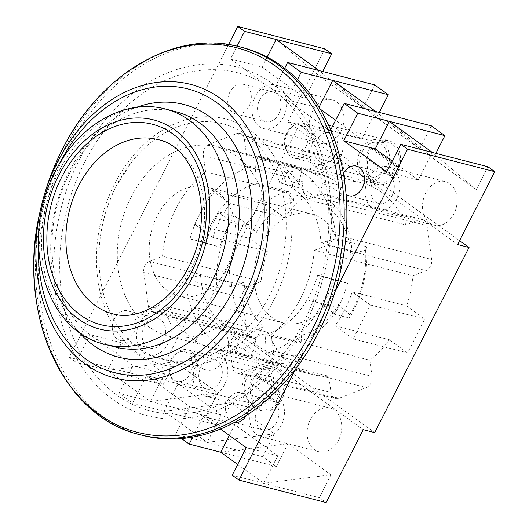 <?xml version="1.0" encoding="UTF-8"?>
<svg xmlns="http://www.w3.org/2000/svg" width="529" height="529" viewBox="0 0 529 529"><rect width="100%" height="100%" fill="white"/><g stroke="black" fill="none" stroke-linecap="round" stroke-linejoin="round"><path stroke-width="0.4" stroke-dasharray="2.65 1.98" d="M242.507 47.557A200.24 150.844 -75.6 0 0 66.628 150.408A200.24 150.844 -75.6 0 0 142.599 435.38M79.363 159.619A179.992 135.596 104.4 0 1 220.745 64.307A179.992 135.596 104.4 0 1 328.337 181.315A179.992 135.596 104.4 0 1 305.742 323.318A179.992 135.596 104.4 0 1 282.374 359.733A179.992 135.596 104.4 0 1 98.791 387.605A179.992 135.596 104.4 0 1 79.363 159.619M116.149 186.221A121.498 91.524 104.4 0 1 131.919 161.636A121.498 91.524 104.4 0 1 255.844 142.823A121.498 91.524 104.4 0 1 268.957 296.716A121.498 91.524 104.4 0 1 173.525 361.049A121.498 91.524 104.4 0 1 100.9 282.069A121.498 91.524 104.4 0 1 116.149 186.221M365.599 250.151A88.647 66.78 104.4 0 1 353.187 308.797A88.647 66.78 104.4 0 1 349.874 314.834L349.431 318.121A97.647 73.557 -75.6 0 0 353.114 311.416A97.647 73.557 -75.6 0 0 366.782 246.745L365.599 250.151L350.734 254.297L351.917 250.891A78.299 58.983 -75.6 0 0 330.38 201.47L331.623 210.443A69.299 52.206 104.4 0 1 350.734 254.297M332.814 294.064A56.246 42.373 104.4 0 1 283.405 322.954A56.246 42.373 104.4 0 1 262.067 242.91A56.246 42.373 104.4 0 1 311.475 214.02A56.246 42.373 104.4 0 1 332.814 294.064M227.926 267.046A56.246 42.373 104.4 0 1 178.524 295.936A56.246 42.373 104.4 0 1 157.179 215.892A56.246 42.373 104.4 0 1 206.588 186.995A56.246 42.373 104.4 0 1 227.926 267.046M206.046 243.029L189.997 238.896L219.866 247.096L206.046 243.029A97.647 73.557 104.4 0 1 215.402 218.768A97.647 73.557 104.4 0 1 219.085 212.063L233.99 215.898A97.647 73.557 -75.6 0 0 230.3 222.61A97.647 73.557 -75.6 0 0 216.632 287.273L229.282 286.824L244.147 282.678L231.504 283.127A78.299 58.983 -75.6 0 0 253.034 332.549L263.257 326.532A69.299 52.206 104.4 0 1 244.147 282.678M189.997 238.896A97.647 73.557 104.4 0 1 199.354 214.635A97.647 73.557 104.4 0 1 255.183 164.869L286.129 172.844L292.425 182.988L293.635 201.615L287.34 191.472A78.299 58.983 -75.6 0 0 245.357 226.141L256.38 232.383A69.299 52.206 104.4 0 1 293.635 201.615M131.146 197.066A97.647 73.557 104.4 0 1 216.91 146.91A97.647 73.557 104.4 0 1 253.96 285.872A97.647 73.557 104.4 0 1 168.196 336.027A97.647 73.557 104.4 0 1 131.146 197.066M331.518 279.18L317.698 275.113L333.746 279.246L347.566 283.313L331.518 279.18A97.647 73.557 104.4 0 1 322.161 303.441A97.647 73.557 104.4 0 1 266.338 353.207L297.285 361.175L302.456 353.987L301.246 335.36L296.075 342.547A78.299 58.983 -75.6 0 0 338.057 307.878L338.5 304.592A69.299 52.206 104.4 0 1 301.246 335.36M347.566 283.313A97.647 73.557 104.4 0 1 338.21 307.574A97.647 73.557 104.4 0 1 334.526 314.279L349.431 318.121M286.467 164.843L281.342 183.252L297.391 187.392L302.515 168.976L286.467 164.843A97.647 73.557 104.4 0 1 335.836 238.771L366.782 246.745M302.515 168.976A97.647 73.557 104.4 0 1 325.137 181.526L340.041 185.362A97.647 73.557 -75.6 0 0 316.071 172.454A97.647 73.557 -75.6 0 0 286.129 172.844M235.048 353.233L240.173 334.817L256.221 338.95L251.096 357.366L235.048 353.233A97.647 73.557 104.4 0 1 185.679 279.299L216.632 287.273M251.096 357.366A97.647 73.557 104.4 0 1 228.475 344.815L243.373 348.657A97.647 73.557 -75.6 0 0 267.35 361.571A97.647 73.557 -75.6 0 0 297.285 361.175M292.425 182.988A88.647 66.78 104.4 0 1 341.278 194.335L331.623 210.443M349.874 314.834L338.5 304.592M302.456 353.987A88.647 66.78 104.4 0 1 253.596 342.64L263.257 326.532M229.282 286.824A88.647 66.78 104.4 0 1 245.006 222.14L256.38 232.383M317.698 275.113A78.292 58.983 104.4 0 1 307.104 299.903A78.299 58.983 104.4 0 1 265.128 334.573L296.075 342.547M333.746 279.246A78.292 58.983 104.4 0 1 323.153 304.036L338.057 307.878M266.338 353.207L265.128 334.573M307.104 299.903L323.153 304.036L334.526 314.279M240.173 334.817A78.292 58.983 104.4 0 1 222.081 324.575A78.299 58.983 104.4 0 1 200.551 275.153L231.504 283.127M256.221 338.95A78.292 58.983 104.4 0 1 238.129 328.707L253.034 332.549M185.679 279.299L200.551 275.153M253.596 342.64L243.373 348.657M222.081 324.575L238.129 328.707L228.475 344.815M203.817 242.963A78.292 58.983 104.4 0 1 214.41 218.173A78.299 58.983 104.4 0 1 256.393 183.503L287.34 191.472M219.866 247.096A78.292 58.983 104.4 0 1 230.459 222.306L245.357 226.141M255.183 164.869L256.393 183.503M245.006 222.14L233.99 215.898M214.41 218.173L230.459 222.306L219.085 212.063M281.342 183.252A78.292 58.983 104.4 0 1 299.434 193.495A78.299 58.983 104.4 0 1 320.964 242.917L351.917 250.891M297.391 187.392A78.292 58.983 104.4 0 1 315.482 197.634L330.38 201.47M335.836 238.771L320.964 242.917M341.278 194.335L340.041 185.362M299.434 193.495L315.482 197.634L325.137 181.526M194.89 375.451A17.999 13.562 -75.6 0 0 188.059 349.834A17.999 13.562 -75.6 0 0 172.249 359.079A17.999 13.562 -75.6 0 0 179.08 384.695A17.999 13.562 -75.6 0 0 194.89 375.451M269.4 394.647A17.999 13.562 -75.6 0 0 262.569 369.03A17.999 13.562 -75.6 0 0 246.759 378.275A17.999 13.562 -75.6 0 0 253.589 403.891A17.999 13.562 -75.6 0 0 269.4 394.647M245.059 377.045A20.697 15.592 104.4 0 1 263.244 366.418A20.697 15.592 104.4 0 1 271.093 395.871A20.697 15.592 104.4 0 1 252.915 406.503A20.697 15.592 104.4 0 1 245.059 377.045M282.797 393.331L279.934 392.591A20.697 15.592 104.4 0 1 277.97 397.643A20.697 15.592 104.4 0 1 275.113 402.047L277.976 402.787A20.697 15.592 104.4 0 1 262.655 409.016A20.697 15.592 104.4 0 1 252.849 384.609L249.979 383.875A20.697 15.592 104.4 0 1 251.936 378.817A20.697 15.592 104.4 0 1 254.799 374.42L257.663 375.154A20.697 15.592 104.4 0 1 272.984 368.925A20.697 15.592 104.4 0 1 282.797 393.331L257.663 375.154M277.976 402.787L252.849 384.609M275.113 402.047L249.979 383.875M279.934 392.591L254.799 374.42M287.657 132.581A17.999 13.562 104.4 0 1 303.467 123.336A17.999 13.562 104.4 0 1 310.292 148.953A17.999 13.562 104.4 0 1 294.481 158.197A17.999 13.562 104.4 0 1 287.657 132.581M362.167 151.777A17.999 13.562 104.4 0 1 377.977 142.532A17.999 13.562 104.4 0 1 384.801 168.149A17.999 13.562 104.4 0 1 368.991 177.394A17.999 13.562 104.4 0 1 362.167 151.777M386.501 169.373A20.697 15.592 -75.6 0 0 378.645 139.921A20.697 15.592 -75.6 0 0 360.467 150.547A20.697 15.592 -75.6 0 0 368.323 180.005A20.697 15.592 -75.6 0 0 386.501 169.373M393.384 176.289L390.521 175.549A20.697 15.592 -75.6 0 0 393.378 171.145A20.697 15.592 -75.6 0 0 395.335 166.093L398.205 166.833A20.697 15.592 -75.6 0 0 388.392 142.427A20.697 15.592 -75.6 0 0 373.071 148.662L370.207 147.922A20.697 15.592 -75.6 0 0 367.344 152.319A20.697 15.592 -75.6 0 0 365.387 157.377L368.25 158.111A20.697 15.592 -75.6 0 0 378.063 182.518A20.697 15.592 -75.6 0 0 393.384 176.289L368.25 158.111M398.205 166.833L373.071 148.662M395.335 166.093L370.207 147.922M390.521 175.549L365.387 157.377M205.569 171.727L203.341 155.5A9 6.778 -75.6 0 1 204.525 148.735A9 6.778 -75.6 0 1 209.021 144.364L236.377 133.652A9 6.778 -75.6 0 1 239.789 133.401A9 6.778 -75.6 0 1 244.385 139.444L342.964 164.836A9 6.778 -75.6 0 0 338.368 158.799A9 6.778 -75.6 0 0 334.963 159.05L307.6 169.756A9 6.778 -75.6 0 0 303.104 174.127A9 6.778 -75.6 0 0 301.92 180.898L304.155 197.125L205.569 171.727A98.996 74.576 -75.6 0 0 176.15 208.261A98.996 74.576 -75.6 0 0 162.522 256.215L261.108 281.613A98.996 74.576 104.4 0 1 267.304 251.467L249.126 238.321L266.385 204.445L284.562 217.591A98.996 74.576 104.4 0 1 304.155 197.125M244.385 139.444L246.613 155.665A98.996 74.576 -75.6 0 1 263.105 157.411A98.996 74.576 -75.6 0 1 307.309 199.552L320.422 194.421A9 6.778 -75.6 0 1 323.827 194.176A9 6.778 -75.6 0 1 328.423 200.213L333.078 234.069A9 6.778 -75.6 0 1 327.398 245.211L314.286 250.343A98.996 74.576 -75.6 0 1 271.238 334.831L273.467 351.051A9 6.778 104.4 0 1 267.793 362.193L240.431 372.905A9 6.778 104.4 0 1 237.025 373.157A9 6.778 104.4 0 1 232.429 367.113L230.194 350.892A98.996 74.576 -75.6 0 1 213.709 349.147A98.996 74.576 -75.6 0 1 169.505 306.999L156.392 312.136A9 6.778 -75.6 0 1 152.98 312.381A9 6.778 -75.6 0 1 148.391 306.344L143.736 272.488A9 6.778 -75.6 0 1 144.913 265.717A9 6.778 -75.6 0 1 149.409 261.346L247.995 286.744A9 6.778 -75.6 0 0 243.499 291.115A9 6.778 -75.6 0 0 242.315 297.887L246.97 331.743A9 6.778 -75.6 0 0 251.566 337.78A9 6.778 -75.6 0 0 254.971 337.528L268.084 332.397A98.996 74.576 104.4 0 0 312.289 374.539A98.996 74.576 104.4 0 0 328.78 376.284L331.009 392.511A9 6.778 -75.6 0 0 335.604 398.549A9 6.778 -75.6 0 0 339.016 398.297L366.372 387.592A9 6.778 -75.6 0 0 372.052 376.45L369.824 360.223A98.996 74.576 104.4 0 0 389.41 339.763L407.588 352.909L424.853 319.033L406.675 305.888A98.996 74.576 104.4 0 0 412.871 275.741L425.984 270.61A9 6.778 -75.6 0 0 431.657 259.468L427.002 225.605A9 6.778 -75.6 0 0 422.406 219.568A9 6.778 -75.6 0 0 419.001 219.819L405.888 224.951A98.996 74.576 104.4 0 0 361.684 182.809A98.996 74.576 104.4 0 0 345.192 181.063L342.964 164.836M392.128 195.591A15.301 11.526 104.4 0 1 378.691 203.447A15.301 11.526 104.4 0 1 372.885 181.672A15.301 11.526 104.4 0 1 386.322 173.816A15.301 11.526 104.4 0 1 392.128 195.591M343.414 173.38A15.301 11.526 -75.6 0 0 343.083 173.995A15.301 11.526 -75.6 0 0 346.131 194.52M335.531 154.666A15.301 11.526 104.4 0 1 322.095 162.522A15.301 11.526 104.4 0 1 316.289 140.754A15.301 11.526 104.4 0 1 329.732 132.891A15.301 11.526 104.4 0 1 335.531 154.666M286.487 133.07A15.301 11.526 -75.6 0 0 292.292 154.845A15.301 11.526 -75.6 0 0 305.729 146.989A15.301 11.526 -75.6 0 0 299.923 125.214A15.301 11.526 -75.6 0 0 286.487 133.07M278.935 113.742A15.301 11.526 104.4 0 1 265.498 121.597A15.301 11.526 104.4 0 1 259.693 99.829A15.301 11.526 104.4 0 1 273.136 91.967A15.301 11.526 104.4 0 1 278.935 113.742M229.89 92.145A15.301 11.526 -75.6 0 0 235.696 113.92A15.301 11.526 -75.6 0 0 249.133 106.065A15.301 11.526 -75.6 0 0 243.327 84.29A15.301 11.526 -75.6 0 0 229.89 92.145M163.534 340.24A15.301 11.526 104.4 0 1 150.097 348.095A15.301 11.526 104.4 0 1 144.291 326.32A15.301 11.526 104.4 0 1 157.728 318.465A15.301 11.526 104.4 0 1 163.534 340.24M114.489 318.643A15.301 11.526 -75.6 0 0 120.288 340.418A15.301 11.526 -75.6 0 0 133.731 332.562A15.301 11.526 -75.6 0 0 127.925 310.788A15.301 11.526 -75.6 0 0 114.489 318.643M220.13 381.164A15.301 11.526 104.4 0 1 206.687 389.02A15.301 11.526 104.4 0 1 200.888 367.245A15.301 11.526 104.4 0 1 214.324 359.389A15.301 11.526 104.4 0 1 220.13 381.164M171.079 359.568A15.301 11.526 -75.6 0 0 176.884 381.343A15.301 11.526 -75.6 0 0 190.321 373.487A15.301 11.526 -75.6 0 0 184.522 351.712A15.301 11.526 -75.6 0 0 171.079 359.568M276.72 422.089A15.301 11.526 104.4 0 1 263.283 429.945A15.301 11.526 104.4 0 1 257.478 408.17A15.301 11.526 104.4 0 1 270.921 400.314A15.301 11.526 104.4 0 1 276.72 422.089M246.388 415.377A15.301 11.526 -75.6 0 0 246.917 414.412A15.301 11.526 -75.6 0 0 241.112 392.637A15.301 11.526 -75.6 0 0 227.675 400.493A15.301 11.526 -75.6 0 0 233.481 422.268A15.301 11.526 -75.6 0 0 234.387 422.453M225.374 358.278A22.502 16.948 104.4 0 1 205.616 369.831A22.502 16.948 104.4 0 1 197.079 337.813A22.502 16.948 104.4 0 1 216.837 326.261A22.502 16.948 104.4 0 1 225.374 358.278M168.057 343.513A22.502 16.948 104.4 0 1 148.299 355.071A22.502 16.948 104.4 0 1 139.762 323.047A22.502 16.948 104.4 0 1 159.527 311.495A22.502 16.948 104.4 0 1 168.057 343.513M281.97 399.203A22.502 16.948 104.4 0 1 262.205 410.755A22.502 16.948 104.4 0 1 253.675 378.738A22.502 16.948 104.4 0 1 273.433 367.186A22.502 16.948 104.4 0 1 281.97 399.203M224.653 384.438A22.502 16.948 104.4 0 1 204.895 395.996A22.502 16.948 104.4 0 1 196.358 363.972A22.502 16.948 104.4 0 1 216.116 352.42A22.502 16.948 104.4 0 1 224.653 384.438M340.782 131.781A22.502 16.948 104.4 0 1 321.017 143.339A22.502 16.948 104.4 0 1 312.48 111.315A22.502 16.948 104.4 0 1 332.245 99.763A22.502 16.948 104.4 0 1 340.782 131.781M283.465 117.015A22.502 16.948 104.4 0 1 263.707 128.573A22.502 16.948 104.4 0 1 255.17 96.549A22.502 16.948 104.4 0 1 274.928 84.997A22.502 16.948 104.4 0 1 283.465 117.015M397.378 172.705A22.502 16.948 104.4 0 1 377.613 184.257A22.502 16.948 104.4 0 1 369.077 152.24A22.502 16.948 104.4 0 1 388.841 140.688A22.502 16.948 104.4 0 1 397.378 172.705M340.061 157.94A22.502 16.948 104.4 0 1 320.303 169.498A22.502 16.948 104.4 0 1 311.766 137.474A22.502 16.948 104.4 0 1 331.524 125.922A22.502 16.948 104.4 0 1 340.061 157.94M453.975 213.63A22.502 16.948 104.4 0 1 434.21 225.182A22.502 16.948 104.4 0 1 425.673 193.164A22.502 16.948 104.4 0 1 445.438 181.612A22.502 16.948 104.4 0 1 453.975 213.63M396.657 198.864A22.502 16.948 104.4 0 1 376.893 210.423A22.502 16.948 104.4 0 1 368.356 178.399A22.502 16.948 104.4 0 1 388.121 166.847A22.502 16.948 104.4 0 1 396.657 198.864M338.567 440.128A22.502 16.948 104.4 0 1 318.802 451.68A22.502 16.948 104.4 0 1 310.265 419.662A22.502 16.948 104.4 0 1 330.03 408.11A22.502 16.948 104.4 0 1 338.567 440.128M281.249 425.362A22.502 16.948 104.4 0 1 261.491 436.914A22.502 16.948 104.4 0 1 252.955 404.897A22.502 16.948 104.4 0 1 272.713 393.345A22.502 16.948 104.4 0 1 281.249 425.362M267.304 251.467L212.856 237.435A98.996 74.576 104.4 0 1 220.282 219.628A98.996 74.576 104.4 0 1 230.115 203.559L284.562 217.591M324.932 48.893L287.796 121.769L299.262 124.718L204.928 309.855L374.717 432.629M299.262 124.718L459.569 240.642M247.995 286.744L261.108 281.613M314.286 250.343L412.871 275.741M271.238 334.831L369.824 360.223M334.963 325.732L353.141 338.877L370.399 305.002L352.221 291.856A98.996 74.576 -75.6 0 1 334.963 325.732L389.41 339.763M352.221 291.856L406.675 305.888M330.711 129.876L330.162 130.961L287.148 99.862L297.503 79.529M284.662 68.254L273.566 90.036L230.551 58.937L237.045 46.182M181.546 438.561L175.615 434.269L189.666 406.695L146.652 375.597L132.6 403.171L119.018 393.345L133.07 365.77L90.056 334.672L76.004 362.246L69.213 357.333L228.588 44.548M220.487 428.986L203.248 416.521L192.768 437.086M335.128 291.446L295.572 369.083M149.409 261.346L162.522 256.215M246.613 155.665L345.192 181.063M307.309 199.552L405.888 224.951M230.194 350.892L328.78 376.284M169.505 306.999L268.084 332.397M204.928 309.855L193.469 306.906L156.333 379.776L163.124 384.689L174.775 361.829L217.789 392.928L150.54 401.465L164.592 373.897L121.577 342.792L107.532 370.366L150.54 401.465L206.138 415.787L219.72 425.614L231.371 402.754L274.379 433.853L207.137 442.389L221.188 414.822L178.174 383.717L164.129 411.291L207.137 442.389L262.734 456.712L276.317 466.538L287.968 443.679L220.719 452.216L276.317 466.538M207.137 442.389L175.615 434.269M156.333 379.776L69.213 357.333M174.775 361.829L107.532 370.366L163.124 384.689M107.532 370.366L76.004 362.246M231.371 402.754L164.129 411.291L219.72 425.614M164.129 411.291L132.6 403.171M150.54 401.465L119.018 393.345M237.673 464.475L263.733 483.314L319.331 497.637L326.122 502.55M287.968 443.679L330.975 474.777L263.733 483.314L232.211 475.194M121.577 342.792L90.056 334.672M164.592 373.897L133.07 365.77M178.174 383.717L146.652 375.597M221.188 414.822L189.666 406.695M263.733 483.314L277.785 455.74L234.77 424.642L229.308 435.36M234.77 424.642L203.248 416.521M277.785 455.74L246.263 447.62M374.73 84.904L363.086 107.764L319.139 70.582L305.088 98.156L273.566 90.036M305.088 98.156L262.073 67.057L230.551 58.937M262.073 67.057L267.165 57.059M332.721 80.408L376.668 117.59L419.682 148.689L375.729 111.507L361.684 139.081L330.162 130.961M361.684 139.081L335.624 120.242M320.31 109.166L318.67 107.982L287.148 99.862M318.67 107.982L319.099 107.142M487.923 166.754L476.272 189.613L432.325 152.431L418.28 180.005L386.752 171.885M418.28 180.005L392.22 161.16M274.379 433.853L262.734 456.712M217.789 392.928L206.138 415.787M330.975 474.777L319.331 497.637M376.668 117.59L379.3 112.426M431.327 125.829L419.682 148.689M363.086 107.764L320.071 76.665L276.125 39.483M320.071 76.665L322.703 71.501M476.272 189.613L433.264 158.515L389.318 121.333M433.264 158.515L435.889 153.35M287.796 121.769L457.585 244.537M193.469 306.906L363.251 429.674M353.141 338.877L407.588 352.909M370.399 305.002L424.853 319.033M212.856 237.435L194.672 224.289L211.937 190.414L266.385 204.445M194.672 224.289L249.126 238.321M211.937 190.414L230.115 203.559M157.688 139.55A89.996 67.798 104.4 0 1 191.835 267.628A89.996 67.798 104.4 0 1 112.789 313.849M115.243 347.011A121.498 91.524 104.4 0 1 69.154 174.114A121.498 91.524 104.4 0 1 175.866 111.705M78.603 331.769A130.498 98.301 104.4 0 1 69.226 171.495A130.498 98.301 104.4 0 1 136.416 107.341M139.914 434.686A200.24 150.844 104.4 0 1 63.943 149.72A200.24 150.844 104.4 0 1 239.822 46.863M58.183 166.073A146.553 110.402 -75.6 0 0 38.478 242.553M44.588 193.978A198.58 149.595 -75.6 0 0 40.065 211.554M84.475 162.515A174.596 131.523 104.4 0 1 272.144 89.07A174.596 131.523 104.4 0 1 304.069 321.301A174.596 131.523 104.4 0 1 116.4 394.746A174.596 131.523 104.4 0 1 84.475 162.515M274.075 299.612A126.894 95.59 -75.6 0 0 250.872 130.828A126.894 95.59 -75.6 0 0 114.476 184.204A126.894 95.59 -75.6 0 0 137.672 352.988A126.894 95.59 -75.6 0 0 274.075 299.612M209.021 144.364L307.6 169.756M267.793 362.193L366.372 387.592M273.467 351.051L372.052 376.45M232.429 367.113L331.009 392.511M240.431 372.905L339.016 398.297M156.392 312.136L254.971 337.528M148.391 306.344L246.97 331.743M143.736 272.488L242.315 297.887M203.341 155.5L301.92 180.898M236.377 133.652L334.963 159.05M320.422 194.421L419.001 219.819M328.423 200.213L427.002 225.605M327.398 245.211L425.984 270.61M333.078 234.069L431.657 259.468M104.927 344.353A121.498 91.524 104.4 0 1 58.831 171.456A121.498 91.524 104.4 0 1 165.551 109.047M328.337 181.315C335.968 230.016 328.449 277.328 305.782 323.259C299.057 336.451 291.254 348.611 282.374 359.733M131.919 161.636L116.188 186.162C100.854 217.307 95.762 249.271 100.9 282.069M178.524 295.936L283.405 322.954M316.071 172.454L216.91 146.91M267.35 361.571L168.196 336.027M206.588 186.995L311.475 214.02M188.059 349.834L262.569 369.03M263.244 366.418L272.984 368.925M252.915 406.503L262.655 409.016M179.08 384.695L253.589 403.891M303.467 123.336L377.977 142.532M378.645 139.921L388.392 142.427M368.323 180.005L378.063 182.518M294.481 158.197L368.991 177.394M348.889 195.77L378.691 203.447M292.292 154.845L322.095 162.522M235.696 113.92L265.498 121.597M120.288 340.418L150.097 348.095M176.884 381.343L206.687 389.02M233.481 422.268L263.283 429.945M148.299 355.071L205.616 369.831M204.895 395.996L262.205 410.755M263.707 128.573L321.017 143.339M320.303 169.498L377.613 184.257M376.893 210.423L434.21 225.182M261.491 436.914L318.802 451.68M263.105 157.411L361.684 182.809M213.709 349.147L312.289 374.539M272.713 393.345L330.03 408.11M388.121 166.847L445.438 181.612M331.524 125.922L388.841 140.688M274.928 84.997L332.245 99.763M216.116 352.42L273.433 367.186M159.527 311.495L216.837 326.261M241.112 392.637L270.921 400.314M184.522 351.712L214.324 359.389M127.925 310.788L157.728 318.465M243.327 84.29L273.136 91.967M299.923 125.214L329.732 132.891M356.52 166.139L386.322 173.816M237.025 373.157L335.604 398.549M152.98 312.381L251.566 337.78M239.789 133.401L338.368 158.799M323.827 194.176L422.406 219.568"/><path stroke-width="0.79" d="M139.914 434.686L142.599 435.38A200.24 150.844 -75.6 0 0 318.478 332.523A200.24 150.844 -75.6 0 0 242.507 47.557L239.822 46.863A200.24 150.844 104.4 0 1 315.793 331.828A200.24 150.844 104.4 0 1 139.914 434.686C61.953 416.938 15.969 311.773 40.065 211.554A198.58 149.595 -75.6 0 0 120.4 426.447A198.58 149.595 -75.6 0 0 311.918 330.347A198.58 149.595 -75.6 0 0 275.616 66.211A198.58 149.595 -75.6 0 0 62.164 149.747A198.58 149.595 -75.6 0 0 44.588 193.978L43.986 196.041A151.638 114.231 104.4 0 1 57.403 162.258A151.638 114.231 104.4 0 1 220.395 98.473A151.638 114.231 104.4 0 1 248.121 300.168A151.638 114.231 104.4 0 1 101.872 373.553A151.638 114.231 104.4 0 1 40.528 209.458A151.638 114.231 104.4 0 1 43.986 196.041M346.131 194.52A15.301 11.526 -75.6 0 0 348.889 195.77A15.301 11.526 -75.6 0 0 362.325 187.914A15.301 11.526 -75.6 0 0 356.52 166.139A15.301 11.526 -75.6 0 0 343.414 173.38M234.387 422.453A15.301 11.526 -75.6 0 0 246.388 415.377M459.569 240.642L469.044 247.493L374.717 432.629L363.251 429.674L326.122 502.55L239.002 480.107L232.211 475.194L246.263 447.62L220.487 428.986M392.22 161.16L375.266 148.907L389.318 121.333L432.325 152.431L400.803 144.311L407.594 149.224L335.128 291.446M400.803 144.311L386.752 171.885L343.744 140.787L357.789 113.213L344.207 103.386L330.711 129.876M297.503 79.529L301.193 72.288L287.611 62.462L284.662 68.254M237.045 46.182L244.603 31.363L237.812 26.45L228.588 44.548M192.768 437.086L189.197 444.096L181.546 438.561M295.572 369.083L239.002 480.107M357.789 113.213L444.909 135.655L431.327 125.829L344.207 103.386M267.165 57.059L276.125 39.483L331.723 53.806L324.932 48.893L237.812 26.45M319.099 107.142L332.721 80.408L388.312 94.731L374.73 84.904L319.139 70.582L276.125 39.483L244.603 31.363M319.139 70.582L287.611 62.462M375.729 111.507L332.721 80.408L301.193 72.288M229.308 435.36L220.719 452.216L189.197 444.096M432.325 152.431L487.923 166.754L494.714 171.667L407.594 149.224M494.714 171.667L457.585 244.537L469.044 247.493M220.719 452.216L237.673 464.475M335.624 120.242L320.31 109.166M375.266 148.907L343.744 140.787M379.3 112.426L388.312 94.731M322.703 71.501L331.723 53.806M435.889 153.35L444.909 135.655M78.642 185.778A89.996 67.798 104.4 0 1 157.688 139.55C196.173 146.07 216.48 216.255 188.298 267.634C170.807 302.872 137.447 321.149 112.789 313.849A89.996 67.798 104.4 0 1 78.642 185.778M165.551 109.047L175.866 111.705A121.498 91.524 104.4 0 1 221.955 284.609A121.498 91.524 104.4 0 1 115.243 347.011L104.927 344.353A121.498 91.524 104.4 0 0 211.64 281.95A121.498 91.524 104.4 0 0 165.551 109.047C124.513 97.819 77.842 125.664 55.294 171.462C19.375 237.276 43.471 330.651 104.927 344.353M136.416 107.341A130.498 98.301 104.4 0 1 236.999 148.999A130.498 98.301 104.4 0 1 233.349 290.176A130.498 98.301 104.4 0 1 78.603 331.769M38.478 242.553A146.553 110.402 -75.6 0 0 113.947 372.548A146.553 110.402 -75.6 0 0 243.446 297.477A146.553 110.402 -75.6 0 0 216.652 102.547A146.553 110.402 -75.6 0 0 59.129 164.195A146.553 110.402 -75.6 0 0 58.183 166.073M194.553 273.599A107.995 81.354 -75.6 0 0 174.808 129.949A107.995 81.354 -75.6 0 0 58.726 175.377A107.995 81.354 -75.6 0 0 78.471 319.027A107.995 81.354 -75.6 0 0 194.553 273.599M61.556 177.42A103.499 77.968 104.4 0 1 172.804 133.89A103.499 77.968 104.4 0 1 191.723 271.549A103.499 77.968 104.4 0 1 80.481 315.086A103.499 77.968 104.4 0 1 61.556 177.42M239.822 46.863C175.529 29.016 99.71 73.696 62.171 149.72C54.996 163.811 49.137 178.564 44.588 193.978M40.528 209.458L40.065 211.554"/></g></svg>
